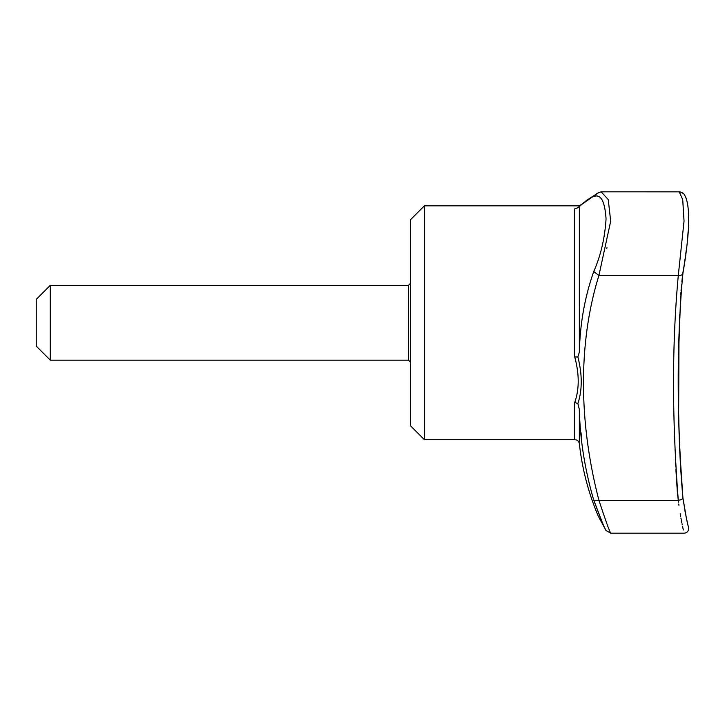 <?xml version="1.0" encoding="UTF-8"?>
<svg xmlns="http://www.w3.org/2000/svg" width="725" height="725" viewBox="0 0 725 725"><rect width="100%" height="100%" fill="white"/><g stroke="black" fill="none" stroke-linecap="round" stroke-linejoin="round"><path stroke-width="1.09" d="M424.379 205.846L410.35 219.874L410.35 425.629L424.379 439.658L424.379 205.846L578.224 205.846L581.232 204.749L583.906 202.493M586.733 200.254L598.913 192.433L582.628 203.807M583.09 203.417L584.25 202.493M578.885 206.843C582.012 204.051 582.012 204.051 578.885 206.833L577.87 207.74L579.357 206.525L579.347 352.178C580.045 323.513 584.848 296.634 593.757 271.531C600.753 255.562 604.849 238.027 606.055 218.923C604.895 201.188 600.789 193.729 593.757 196.538M586.697 200.281L579.347 206.552M677.531 493.825L678.292 500.286C671.948 418.805 671.948 343.895 678.292 275.536L598.913 275.536L610.686 221.161L608.239 199.565L601.097 191.817L596.793 193.53M606.816 248.421L606.988 247.66M678.518 502.171L678.292 500.286C685.469 543.315 685.469 543.315 678.292 500.286L598.913 500.286C605.728 520.867 609.68 531.833 610.758 533.183C609.643 531.751 605.692 520.786 598.913 500.286C578.323 421.08 578.332 341.375 598.913 275.536L593.757 271.531M577.87 207.74L574.735 208.827C579.366 204.867 579.366 204.867 574.735 208.827L574.735 356.99C579.366 374.118 579.366 389.262 574.735 402.438L574.735 439.658C577.227 439.839 578.768 441.144 579.347 443.573L579.347 409.516L577.87 403.535L574.735 402.438M581.042 432.725L581.541 438.19M50.279 285.342L36.25 299.371L36.25 346.133L50.279 360.162L50.279 285.342L408.474 285.342L408.474 360.162L50.279 360.162M579.357 352.196L577.87 356.981L574.735 356.99M577.87 356.981L578.885 361.213C582.012 375.641 582.012 388.636 578.885 400.2L577.87 403.535M598.913 500.286L593.757 500.187C600.771 519.009 604.868 529.132 606.055 530.537C604.877 529.159 600.78 519.046 593.757 500.187L602.167 522.054M593.757 500.187C584.848 469.655 580.045 439.441 579.347 409.516M675.02 449.69L675.038 450.18M675.492 460.747L675.736 466.229M675.899 469.582L677.331 491.804M678.854 421.859L678.691 414.356M679.008 334.995L679.805 314.197M680.249 305.035L680.422 301.736M680.449 301.12L680.494 300.386M680.82 294.341L680.956 292.184M681.056 290.707L681.509 284.744M681.862 281.373L682.905 273.334A4.676 2.909 9 0 1 678.292 275.536L684.037 221.08L682.723 199.701L679.234 191.817C683.34 192.922 683.621 192.687 686.049 198.097C688.723 205.945 689.076 218.18 688.578 227.052C687.699 241.262 685.814 256.695 682.905 273.334L685.778 254.647M678.292 500.286A4.676 1.677 -7.5 0 0 682.923 497.993A4.676 1.677 -7.5 0 0 682.914 497.93C676.643 416.558 676.643 341.511 682.914 272.79L683.195 270.96M684.309 263.764L685.007 259.16M685.234 257.62L685.361 256.704M685.796 253.632L685.932 252.59M685.977 252.291L686.222 250.388M686.367 249.255L686.593 247.452M687.826 235.58L688.143 231.13M688.469 223.517L688.433 216.521M686.892 520.342L687.644 523.586M686.203 517.215L685.941 515.928M685.361 513.019L685.071 511.487M685.007 511.143L684.908 510.618M678.763 504.029L678.935 505.307M680.195 513.681L680.458 515.276M680.521 515.656L680.657 516.436M680.929 517.976L681.156 519.218M681.246 519.707L681.409 520.613M681.554 521.393L681.772 522.517M682.026 523.794L682.234 524.827M682.569 526.45L682.669 526.939M682.723 527.211L682.896 527.99M682.896 528.027L683.331 529.975M574.735 439.658L424.379 439.658M679.914 452.817L682.923 497.993C685.651 514.922 687.499 524.556 688.487 526.885L688.75 528.643C688.333 531.461 686.774 532.975 684.074 533.183L610.758 533.183L606.055 530.537L598.243 516.1C588.419 492.891 582.121 468.713 579.347 443.573M678.654 411.773L678.99 335.847M679.189 329.703L679.543 320.459M686.439 249.817L686.811 246.844M688.659 225.058L688.75 219.621M688.551 212.851L688.052 207.35M687.454 203.48L687.218 202.293M686.611 199.837L685.569 196.901M684.862 195.496L684.11 194.382M683.43 193.62L680.376 191.935M679.787 191.844L601.097 191.817M682.905 273.334L680.53 299.923L678.627 351.562C678.283 398.125 677.938 441.733 682.923 497.993L686.303 517.623M408.474 360.162L410.35 362.029M408.474 285.342L410.35 283.475"/></g></svg>

